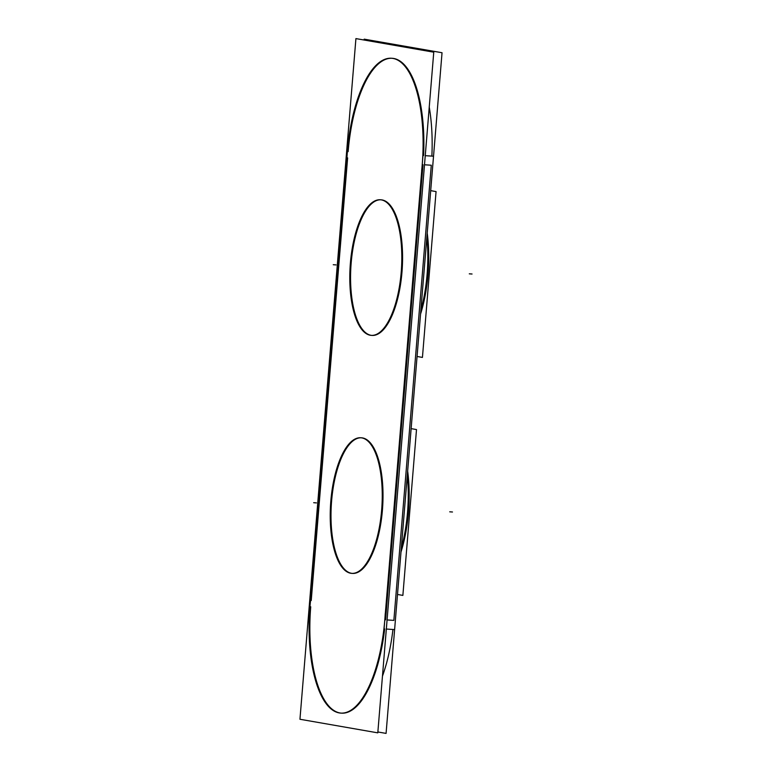 <?xml version="1.0" encoding="UTF-8"?>
<svg xmlns="http://www.w3.org/2000/svg" width="772" height="772" viewBox="0 0 772 772"><rect width="100%" height="100%" fill="white"/><g stroke="black" fill="none" stroke-linecap="round" stroke-linejoin="round"><path stroke-width="1.16" d="M341.079 713.116A100.061 37.809 93.8 0 1 310.72 606.773A100.061 37.809 93.8 0 0 338.252 712.556A100.061 37.809 93.8 0 0 384.668 628.929A100.061 37.809 93.8 0 1 341.465 713.145M311.232 600.519L347.632 157.874L311.232 600.519M392.253 58.296A100.061 37.809 93.8 0 1 423.587 155.558A100.061 37.809 93.8 0 0 392.051 58.286A100.061 37.809 93.8 0 0 348.143 151.611A100.061 37.809 93.8 0 1 391.877 58.276M422.998 164.668L385.575 619.839L422.998 164.668M381.107 199.813A67.955 25.679 93.8 0 1 382.13 199.938A67.955 25.679 93.8 0 1 402.087 270.692A67.955 25.679 93.8 0 1 372.027 335.424M371.65 335.386A67.955 25.679 93.8 0 1 371.004 335.299A67.955 25.679 93.8 0 1 351.009 265.047A67.955 25.679 93.8 0 1 380.731 199.794M361.537 437.811A67.955 25.679 93.8 0 1 362.57 437.936A67.955 25.679 93.8 0 1 382.526 508.69A67.955 25.679 93.8 0 1 352.466 573.413M352.08 573.384A67.955 25.679 93.8 0 1 351.434 573.287A67.955 25.679 93.8 0 1 331.439 503.045A67.955 25.679 93.8 0 1 361.161 437.792M392.948 629.479A100.061 37.809 93.8 0 1 382.458 676.156A100.061 37.809 93.8 0 0 392.948 629.479M431.278 165.227L393.855 620.389L387.081 619.935L393.855 620.389L431.278 165.227L424.503 164.774L431.278 165.227M429.242 107.115A100.061 37.809 93.8 0 1 431.866 156.108A100.061 37.809 93.8 0 0 429.242 107.115M427.273 233.501A80.056 30.243 93.8 0 1 420.682 313.654A80.056 30.243 93.8 0 0 427.273 233.501M426.964 237.255A81.543 30.812 93.8 0 1 420.962 310.19A81.543 30.812 93.8 0 0 426.964 237.255M407.703 471.499A80.056 30.243 93.8 0 1 401.112 551.642A80.056 30.243 93.8 0 0 407.703 471.499M407.394 475.243A81.543 30.812 93.8 0 1 401.401 548.188A81.543 30.812 93.8 0 0 407.394 475.243M299.951 719.263L377.798 732.85L433.758 52.187L355.921 38.6L299.951 719.263M310.547 600.481A100.061 37.809 -86.2 0 0 340.703 713.096A100.061 37.809 -86.2 0 0 385.257 613.518M425.256 155.674L432.783 156.176M422.979 155.519L384.06 628.89M386.338 629.035L393.865 629.547M421.647 170.863A100.061 37.809 -86.2 0 0 391.491 58.247A100.061 37.809 -86.2 0 0 346.937 157.826M309.215 615.824L348.133 142.453M377.875 731.972L386.077 733.4L442.038 52.737L364.191 39.15L364.123 40.028M368.659 334.836A67.955 25.679 -86.2 0 0 371.264 335.366A67.955 25.679 -86.2 0 0 401.43 269.283A67.955 25.679 -86.2 0 0 380.345 199.765A67.955 25.679 -86.2 0 0 379.766 199.745M382.96 200.295A67.955 25.679 -86.2 0 0 380.345 199.765A67.955 25.679 -86.2 0 0 350.189 265.848A67.955 25.679 -86.2 0 0 371.264 335.366A67.955 25.679 -86.2 0 0 371.853 335.395M349.089 572.824A67.955 25.679 -86.2 0 0 351.704 573.364A67.955 25.679 -86.2 0 0 381.86 507.281A67.955 25.679 -86.2 0 0 360.785 437.763A67.955 25.679 -86.2 0 0 360.196 437.734M363.39 438.293A67.955 25.679 -86.2 0 0 360.785 437.763A67.955 25.679 -86.2 0 0 330.619 503.846A67.955 25.679 -86.2 0 0 351.704 573.364A67.955 25.679 -86.2 0 0 352.283 573.384M417.285 353.827L430.409 194.177M417.063 356.481L422.438 357.417L436.064 191.581L430.699 190.645M426.916 237.795A81.745 30.89 93.8 0 1 421.01 309.688M420.856 311.521A81.543 30.812 -86.2 0 0 427.08 235.865M397.715 591.815L410.849 432.166M397.503 594.469L402.868 595.405L416.504 429.57L411.138 428.634M407.346 475.784A81.745 30.89 93.8 0 1 401.44 547.686M401.286 549.519A81.543 30.812 -86.2 0 0 407.51 473.854M382.13 199.938A67.955 25.679 93.8 0 1 401.98 272.053A67.955 25.679 93.8 0 1 371.004 335.299A67.955 25.679 93.8 0 1 351.154 263.184A67.955 25.679 93.8 0 1 382.13 199.938M362.57 437.936A67.955 25.679 93.8 0 1 382.42 510.051A67.955 25.679 93.8 0 1 351.434 573.287A67.955 25.679 93.8 0 1 331.584 501.173A67.955 25.679 93.8 0 1 362.57 437.936M333.243 264.719L336.003 264.902L333.243 264.719M472.049 274.012L469.289 273.828L472.049 274.012M313.683 502.707L316.443 502.9L313.683 502.707M452.479 512L449.719 511.817L452.479 512"/></g></svg>
